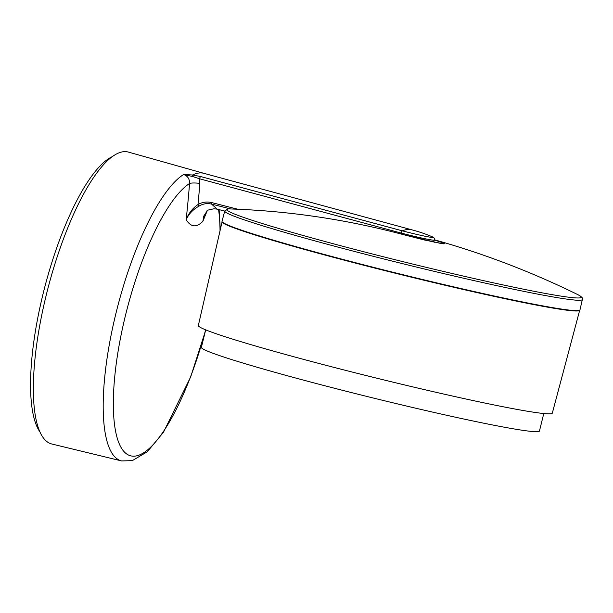 <?xml version="1.0" encoding="UTF-8"?>
<svg xmlns="http://www.w3.org/2000/svg" width="613" height="613" viewBox="0 0 613 613"><rect width="100%" height="100%" fill="white"/><g stroke="black" fill="none" stroke-linecap="round" stroke-linejoin="round"><path stroke-width="0.92" d="M40.006 431.989A146.223 41.73 -75.3 0 1 43.293 292.937A146.223 41.73 -75.3 0 1 112.095 156.729M203.93 173.341L128.378 152.078A150.898 43.063 104.7 0 0 46.511 294.002A150.898 43.063 104.7 0 0 51.921 444.027L121.604 460.922L132.293 460.654L147.342 451.727L163.464 432.257L190.681 376.911L205.409 331.081M427.43 240.687A1.027 0.774 -79.1 0 0 427.529 240.48L426.387 240.449M432.517 236.894A147.503 147.503 0 0 0 411.905 229.837A147.503 42.098 -75.3 0 0 402.366 230.848A2.046 0.582 104.7 0 0 401.308 233.101A26.275 1.195 13.9 0 0 434.372 240.12C434.686 238.503 434.065 237.43 432.517 236.894A24.604 1.119 -166.1 0 1 425.981 236.411A24.604 1.119 -166.1 0 1 402.366 230.848L200.635 176.544L192.628 174.996L183.624 174.498L192.842 176.582L192.628 175.004A149.465 42.657 104.7 0 1 203.876 173.326A149.465 42.657 104.7 0 1 203.983 173.356M192.842 176.582L199.593 178.797A2.046 0.567 -74.9 0 1 200.635 176.544M121.604 460.922A149.587 42.695 104.7 0 1 116.232 312.201A149.587 42.695 104.7 0 1 183.624 174.498C187.701 175.985 189.678 178.981 189.555 183.486A8.191 1.456 -175.5 0 1 199.853 183.387L199.577 178.797M205.616 329.825A142.346 40.627 -75.3 0 1 134.439 456.164A142.346 40.627 -75.3 0 1 121.121 334.851A142.346 40.627 -75.3 0 1 189.555 183.486A1228.988 1152.019 65.5 0 1 186.153 219.715C188.689 213.998 193.064 209.416 199.271 205.976A2.046 0.713 -120 0 1 197.999 204.527C192.413 208.42 188.467 213.485 186.153 219.715C190.995 227.323 196.574 227.837 202.895 221.255L203.784 216.067M199.271 205.976C203.072 203.715 207.163 203.087 211.546 204.083A2.046 0.567 -75.7 0 1 211.554 202.551C206.742 201.462 202.221 202.121 197.999 204.527A1237.187 1159.696 -114.5 0 0 199.853 183.387M224.749 211.071L217.232 209.171L211.546 204.083L230.718 208.964M203.317 217.807L203.815 216.083L207.217 210.78L202.895 221.255A1228.988 1165.259 -51.8 0 0 204.175 215.171M433.276 241.836L434.893 242.334M205.707 329.863L201.386 347.349A174.13 7.9 13.9 0 0 343.41 390.542A174.13 7.9 13.9 0 0 531.417 431.414A174.13 7.9 13.9 0 0 539.455 431.016L543.777 413.53M228.289 208.887A2.046 2.046 0 0 0 227.975 208.903A2.046 2.031 83.2 0 1 228.274 208.887A2.046 0.598 -88.2 0 1 228.289 208.887L228.289 208.887A2.046 0.598 -88.2 0 1 228.297 208.887C288.294 210.749 347.349 219.515 405.446 235.177M227.975 208.903L224.756 211.041A184.191 8.352 13.9 0 0 401.546 263.406A184.191 8.352 13.9 0 0 582.35 299.542C583.384 298.531 581.921 296.914 577.944 294.7A182.59 8.283 -166.1 0 1 409.668 263.314A182.59 8.283 -166.1 0 1 228.274 208.887A839.772 803.16 91.9 0 1 405.392 235.17L440.885 243.484L444.333 243.353L434.441 239.944M582.35 299.542L579.975 309.902A184.375 8.367 -166.1 0 1 398.986 273.735A184.375 8.367 -166.1 0 1 222.021 221.316L224.756 211.041M503.388 297.964A177.111 8.038 -166.1 0 1 295.343 246.48M579.691 310.262L552.321 413.124A182.329 8.268 -166.1 0 1 373.348 377.34A182.329 8.268 -166.1 0 1 198.344 325.518L222.105 221.768A184.191 8.352 13.9 0 0 222.105 221.768A184.191 8.352 13.9 0 0 398.894 274.126A184.191 8.352 13.9 0 0 579.691 310.262A184.191 8.352 13.9 0 0 579.699 310.232M401.132 234.028L401.308 233.101L199.593 178.797M434.372 240.12L433.866 241.261A26.06 1.18 -166.1 0 1 427.529 240.48M237.829 209.24L211.554 202.551M218.542 209.5A142.346 40.627 -75.3 0 1 220.029 230.848M443.467 243.836L424.87 240.097L405.438 235.177A2.046 0.582 105.1 0 0 405.392 235.17M207.24 210.765L207.209 210.795C206.397 210.451 208.711 209.784 214.152 208.772L217.24 209.171M220.32 229.561L219.109 209.646M411.959 229.852L203.876 173.326M433.866 241.261L432.97 241.928M577.944 294.7A839.94 839.94 0 0 0 434.487 239.798"/></g></svg>
